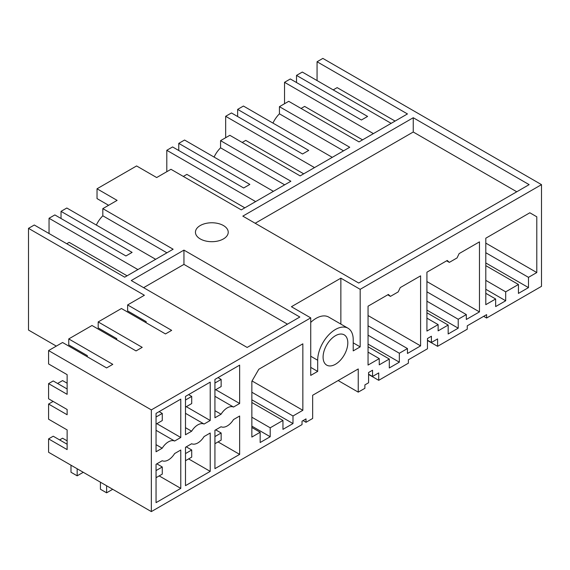 <?xml version="1.0" encoding="UTF-8"?>
<svg xmlns="http://www.w3.org/2000/svg" width="570" height="570" viewBox="0 0 570 570"><rect width="100%" height="100%" fill="white"/><g stroke="black" fill="none" stroke-linecap="round" stroke-linejoin="round"><path stroke-width="0.85" d="M483.674 316.329L486.616 318.024L541.5 286.339L541.5 184.637L322.855 58.404L317.062 61.752L407.457 113.936L359.014 141.909L288.705 101.317L279.435 106.668L279.435 113.829A19.665 11.357 120 0 0 272.945 123.084M362.57 139.857L304.622 106.398L301.067 108.45M373.386 133.608L284.537 82.315L284.537 103.726M391.155 123.348L302.307 72.055L296.514 75.397L296.514 82.536M284.537 82.315L290.329 78.966L361.409 120.006L367.593 116.437L296.514 75.397M395.096 121.075L337.148 87.623L333.208 89.896M317.062 61.752L317.062 80.577M486.616 318.024L486.616 314.626L467.257 325.805L467.257 329.204L437.596 346.325L437.596 338.915L431.412 342.485L431.412 336.236L427.457 338.523L427.457 348.783L408.384 359.791L408.384 363.19L378.722 380.318L378.722 372.901L372.545 376.471L372.545 370.229L368.583 372.509L368.583 382.769L364.886 384.907L364.886 388.305L358.245 392.139L338.153 380.546M427.457 340.475L437.596 346.325M368.583 374.462L378.722 380.318M358.245 392.139L358.245 368.947L312.659 395.267L312.659 418.458L306.012 422.299L303.069 420.596M306.012 422.299L306.012 418.893L302.029 421.194L302.029 424.6L151.342 511.596L151.342 409.894L310.728 317.875L310.728 375.416L317.682 371.398L317.682 360.247L310.728 356.236M87.296 356.77L87.296 355.609L68.749 344.907L68.749 338.929L112.789 364.351L106.611 367.921L62.572 342.499L48.585 350.571L48.585 363.952L67.132 374.654L67.132 394.333L48.585 383.631L48.585 398.793L67.132 409.502L67.132 414.746L48.585 404.045L48.585 419.207L67.132 429.915L67.132 449.595L48.585 438.886L48.585 452.267L151.342 511.596M56.309 346.111L28.5 330.051L28.5 228.349L34.293 225.008L124.688 277.191L173.13 249.225L102.821 208.634L117.114 200.384L97.028 188.784L136.586 165.948L156.672 177.548L170.964 169.297L241.274 209.881L290.871 181.246L220.569 140.655L229.838 135.304L300.141 175.895L349.745 147.26L279.435 106.668M314.512 167.601L225.663 116.301L231.463 112.96L302.535 153.993L308.719 150.423L237.64 109.39L237.64 116.529M237.64 109.39L243.433 106.041L332.281 157.341M528.483 287.608L528.483 277.348L536.79 272.553L536.79 216.799L529.836 212.781L485.797 238.21L485.797 304.672L495.644 298.986L495.644 306.567L505.69 300.768L505.69 291.847L518.436 284.487L518.436 293.408L528.483 287.608L485.797 262.962M518.436 284.487L485.797 265.641M505.69 291.847L485.797 280.362M505.69 300.768L485.797 289.282M495.644 298.986L485.797 293.301M536.79 216.799L529.836 212.781M528.483 277.348L485.797 252.71M536.79 272.553L485.797 243.119M310.728 322.413A25.13 14.507 120 0 1 328.698 317.077L348.014 328.227A25.13 14.507 120 0 1 353.222 339.727L353.222 350.885L360.176 346.866L360.176 289.325L541.5 184.637M348.014 328.227A25.13 14.507 120 0 0 335.452 329.474A25.13 14.507 120 0 0 317.682 360.247M204.067 424.037L210.216 420.496L210.216 382.135L185.492 396.406L185.492 434.768L191.634 431.219A13.11 7.567 120 0 1 204.067 424.037L185.492 413.314M282.955 420.446L282.955 429.367L292.994 423.567L292.994 415.986L302.848 410.293L302.848 343.831L258.809 369.26L251.855 381.301L251.855 437.062L260.162 432.267L260.162 442.527L270.201 436.727L270.201 427.806L282.955 420.446L251.855 402.491M407.457 348.562L399.342 353.243L399.342 362.171L389.303 367.964L389.303 359.043L379.257 364.843L379.257 358.601L368.056 365.064L368.056 306.19L388.384 294.448L390.457 296.371L398.188 291.911L400.261 287.594L420.589 275.859L420.589 345.883L407.457 353.471L407.457 348.562L368.056 325.812M449.331 262.385L457.055 257.925L459.128 253.607L479.463 241.865L479.463 311.897L466.324 319.478L466.324 314.576L458.216 319.257L458.216 328.178L448.17 333.977L448.17 325.057L438.13 330.857L438.13 324.608L426.923 331.077L426.923 272.196L447.258 260.462L449.331 262.385L446.624 260.825M347.814 342.855A17.485 10.096 120 0 0 344.195 334.846A17.485 10.096 120 0 0 330.721 339.535A17.485 10.096 120 0 0 323.09 357.126A17.485 10.096 120 0 0 326.71 365.128A17.485 10.096 120 0 0 340.183 360.447A17.485 10.096 120 0 0 347.814 342.855M239.649 454.383L239.649 416.022L233.508 419.57A13.11 7.567 120 0 1 221.067 426.752L214.926 430.293L214.926 468.654L239.649 454.383L218.054 441.914M214.926 379.413L239.649 365.135L239.649 403.496L233.508 407.044A13.11 7.567 120 0 0 221.067 414.226L214.926 417.774L214.926 379.413M180.775 488.376L156.052 502.647L156.052 464.286L162.201 460.738A13.11 7.567 120 0 0 174.634 453.556L180.775 450.015L180.775 488.376L159.187 475.907M174.634 441.03L180.775 437.489L180.775 399.128L156.052 413.4L156.052 451.761L162.201 448.212A13.11 7.567 120 0 1 174.634 441.03L156.052 430.307M210.216 471.376L210.216 433.015L204.067 436.563A13.11 7.567 120 0 1 191.634 443.745L185.492 447.293L185.492 485.654L210.216 471.376L188.62 458.914M255.175 223.269L413.25 132.005L516.776 191.777M413.25 117.734L529.138 184.637L358.708 283.034L242.82 216.13L413.25 117.734L413.25 132.005M310.728 317.875L291.413 306.724L340.86 278.174L340.86 324.095M360.176 289.325L340.86 278.174M146.162 322.777L146.162 321.623L127.623 310.914L127.623 304.936L144.388 295.26L28.5 228.349M127.623 304.936L171.663 330.365L165.478 333.935L121.446 308.505L98.19 321.929L142.222 347.358L136.045 350.928L92.005 325.498L68.749 338.929M48.585 350.571L151.342 409.894M200.248 238.923A16.387 9.462 0 0 0 218.111 240.975A16.387 9.462 0 0 0 228.228 232.232A16.387 9.462 0 0 0 223.426 225.542A16.387 9.462 0 0 0 205.563 223.49A16.387 9.462 0 0 0 195.446 232.232A16.387 9.462 0 0 0 200.248 238.923M183.946 250.116L131.257 280.54L247.145 347.444L299.834 317.027L183.946 250.116L183.946 264.394L287.472 324.166M431.412 342.485L427.457 340.197M448.17 325.057L426.923 312.788M438.13 324.608L426.923 318.145M479.463 311.897L426.923 281.566M466.324 314.576L426.923 291.826M458.216 319.257L426.923 301.195M255.645 201.588L166.796 150.295L172.589 146.946L243.668 187.986L249.845 184.416L178.766 143.376L178.766 150.516M178.766 143.376L184.566 140.035L273.408 191.328M220.569 140.655L220.569 147.822A19.665 11.357 120 0 0 214.078 157.071M303.696 173.843L245.756 140.391L242.2 142.443M279.435 113.829L343.539 150.843M225.663 116.301L225.663 137.712M458.216 328.178L426.923 310.116M372.545 376.471L368.583 374.191M389.303 359.043L368.056 346.781M379.257 358.601L368.056 352.132M390.457 296.371L387.757 294.811M420.589 345.883L368.056 315.552M399.342 353.243L368.056 335.181M137.897 269.567L49.049 218.267L54.848 214.926L125.92 255.959L132.105 252.396L61.026 211.356L61.026 218.495M61.026 211.356L66.818 208.014L155.667 259.307M108.621 205.293L97.028 198.602L97.028 188.784M244.822 207.829L186.882 174.377L183.326 176.429M220.569 147.822L284.665 184.83M166.796 150.295L166.796 171.705M399.342 362.171L368.056 344.102M143.619 287.679L183.946 264.394M96.33 225.05A19.665 11.357 120 0 1 102.821 215.802L166.924 252.809M102.821 215.802L102.821 208.634M302.848 410.293L252.047 380.967M292.994 415.986L251.855 392.231M292.994 423.567L251.855 399.812M270.201 427.806L251.855 417.212M270.201 436.727L251.855 426.132M260.162 432.267L251.855 427.472M127.082 275.809L69.141 242.357L66.74 243.739M49.049 233.522L49.049 218.267M317.682 371.398L310.728 367.386M360.176 346.866L353.222 342.855M180.775 437.489L156.864 423.681M156.052 444.671L162.201 448.212M67.132 440.852L62.572 438.216L59.636 439.912M48.585 438.886L53.224 436.214L67.132 444.244M57.584 383.468L62.572 380.589L67.132 383.218M67.132 388.982L53.224 380.952L48.585 383.631M48.585 404.045L53.131 401.423M210.216 420.496L186.305 406.688M185.492 427.671L191.634 431.219M116.729 339.777L116.729 338.616L98.19 327.907L98.19 321.929M239.649 403.496L215.738 389.695M233.508 407.044L214.926 396.314M214.926 410.678L221.067 414.226M214.926 382.976L214.926 390.115M214.961 390.136L221.146 386.567L221.146 379.435L218.018 377.625M214.961 383.004L221.146 379.435M214.926 436.542L214.961 443.702L221.146 440.133L221.146 432.993L215.695 429.851M221.146 432.993L214.961 436.563M185.492 399.976L185.492 407.108M185.528 407.13L191.712 403.567L191.712 396.428L188.577 394.618M185.528 399.998L191.712 396.428M185.492 453.535L185.528 460.695L191.712 457.126L191.712 449.986L186.262 446.844M191.712 449.986L185.528 453.556M70.993 465.205L70.993 472.252L77.171 475.822L83.277 472.295M77.171 475.822L77.171 468.775M156.052 416.969L156.052 424.108M156.095 424.13L162.272 420.56L162.272 413.421L159.144 411.618M156.095 416.991L162.272 413.421M156.052 470.528L156.095 477.689L162.272 474.119L162.272 466.987L156.828 463.838M100.427 482.199L100.427 489.245L106.611 492.815L112.71 489.295M106.611 485.768L106.611 492.815M162.272 466.987L156.095 470.549"/></g></svg>
